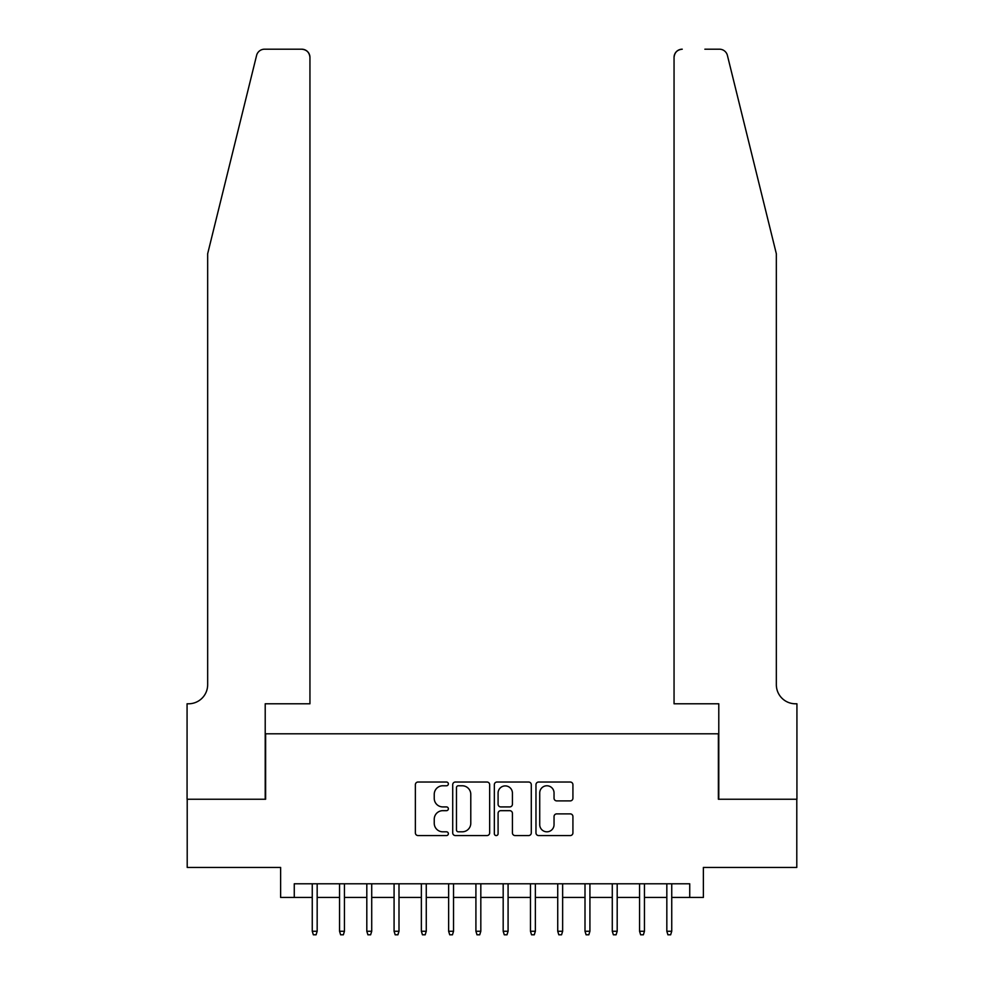 <?xml version="1.0" encoding="UTF-8"?>
<svg xmlns="http://www.w3.org/2000/svg" width="984" height="984" viewBox="0 0 984 984"><rect width="100%" height="100%" fill="white"/><g stroke="black" fill="none" stroke-linecap="round" stroke-linejoin="round"><path stroke-width="1.48" d="M448.36 783.891A1.87 1.87 0 0 0 446.49 782.022L418.04 782.022A2.681 2.681 0 0 0 415.371 784.703L415.371 832.882A2.681 2.681 0 0 0 418.04 835.564L446.49 835.564A1.87 1.87 0 0 0 448.36 833.694A1.87 1.87 0 0 0 446.49 831.812L442.812 831.812A8.561 8.561 0 0 1 434.239 823.251L434.239 819.229A8.561 8.561 0 0 1 442.812 810.668L446.49 810.668A1.87 1.87 0 0 0 448.36 808.786A1.87 1.87 0 0 0 446.49 806.917L442.812 806.917A8.561 8.561 0 0 1 434.239 798.356L434.239 794.334A8.561 8.561 0 0 1 442.812 785.773L446.49 785.773A1.87 1.87 0 0 0 448.36 783.891M570.24 800.89A2.681 2.681 0 0 0 572.922 798.221L572.922 784.703A2.681 2.681 0 0 0 570.24 782.022L538.654 782.022A2.681 2.681 0 0 0 535.972 784.703L535.972 832.882A2.681 2.681 0 0 0 538.654 835.564L570.24 835.564A2.681 2.681 0 0 0 572.922 832.882L572.922 816.56A2.681 2.681 0 0 0 570.24 813.879L556.723 813.879A2.681 2.681 0 0 0 554.041 816.56L554.041 824.654A7.159 7.159 0 0 1 546.883 831.812A7.159 7.159 0 0 1 539.724 824.654L539.724 792.932A7.159 7.159 0 0 1 546.883 785.773A7.159 7.159 0 0 1 554.041 792.932L554.041 798.221A2.681 2.681 0 0 0 556.723 800.89L570.24 800.89M294.265 897.433L294.265 883.792L689.735 883.792L689.735 897.433L703.375 897.433L703.375 867.433L796.794 867.433L796.794 799.242L718.381 799.242L718.381 733.793L265.618 733.793L265.618 799.242L187.206 799.242L187.206 867.433L280.625 867.433L280.625 897.433L312.26 897.433M489.663 784.703A2.681 2.681 0 0 0 486.982 782.022L455.395 782.022A2.681 2.681 0 0 0 452.714 784.703L452.714 832.882A2.681 2.681 0 0 0 455.395 835.564L486.982 835.564A2.681 2.681 0 0 0 489.663 832.882L489.663 784.703M497.018 782.022L528.605 782.022A2.681 2.681 0 0 1 531.286 784.703L531.286 832.882A2.681 2.681 0 0 1 528.605 835.564L515.087 835.564A2.681 2.681 0 0 1 512.418 832.882L512.418 813.337A2.681 2.681 0 0 0 509.737 810.668L500.77 810.668A2.681 2.681 0 0 0 498.088 813.337L498.088 833.694A1.87 1.87 0 0 1 496.219 835.564A1.87 1.87 0 0 1 494.337 833.694L494.337 784.703A2.681 2.681 0 0 1 497.018 782.022M317.168 897.433L339.541 897.433M344.449 897.433L366.811 897.433M371.718 897.433L394.08 897.433M399 897.433L421.361 897.433M426.269 897.433L448.63 897.433M453.538 897.433L475.912 897.433M480.819 897.433L503.181 897.433M508.088 897.433L530.462 897.433M535.37 897.433L557.731 897.433M562.639 897.433L585 897.433M589.92 897.433L612.282 897.433M617.189 897.433L639.551 897.433M644.459 897.433L666.832 897.433M671.74 897.433L689.735 897.433M458.335 785.773A1.87 1.87 0 0 0 456.465 787.643L456.465 829.942A1.87 1.87 0 0 0 458.335 831.812L462.222 831.812A8.561 8.561 0 0 0 470.782 823.251L470.782 794.334A8.561 8.561 0 0 0 462.222 785.773L458.335 785.773M512.418 793.067A7.159 7.159 0 0 0 505.247 785.909A7.159 7.159 0 0 0 498.088 793.067L498.088 804.236A2.681 2.681 0 0 0 500.77 806.917L509.737 806.917A2.681 2.681 0 0 0 512.418 804.236L512.418 793.067M312.26 931.258L313.355 934.8L316.085 934.8L317.168 931.258L312.26 931.258L312.26 883.792M317.168 931.258L317.168 883.792M256.59 55.424C258.669 50.934 258.669 50.934 256.59 55.424L207.661 253.761L207.661 684.692A19.09 19.09 0 0 1 188.571 703.781L187.071 703.781L187.071 799.242L265.213 799.242L265.213 703.781L309.948 703.781L309.948 57.38A8.18 8.18 0 0 0 301.756 49.2L264.536 49.2A8.18 8.18 0 0 0 256.59 55.424M279.124 49.2L301.756 49.2C306.7 49.717 309.419 52.447 309.948 57.38L309.948 703.781M207.661 684.692A19.09 19.09 0 0 1 188.571 703.781M761.333 192.938L727.41 55.424C725.331 50.934 725.331 50.934 727.41 55.424C725.331 50.934 725.331 50.934 727.41 55.424L776.339 253.761L776.339 684.692A19.09 19.09 0 0 0 795.429 703.781L796.929 703.781L796.929 799.242L718.787 799.242L718.787 703.781L674.052 703.781L674.052 57.38L674.052 703.781M704.876 49.2L719.464 49.2A8.18 8.18 0 0 1 727.41 55.424M682.244 49.2A8.18 8.18 0 0 0 674.052 57.38C674.581 52.447 677.299 49.717 682.244 49.2M776.339 684.692A19.09 19.09 0 0 0 795.429 703.781M339.541 931.258L340.624 934.8L343.354 934.8L344.449 931.258L339.541 931.258L339.541 883.792M344.449 931.258L344.449 883.792M366.811 931.258L367.905 934.8L370.624 934.8L371.718 931.258L366.811 931.258L366.811 883.792M371.718 931.258L371.718 883.792M394.08 931.258L395.174 934.8L397.905 934.8L399 931.258L394.08 931.258L394.08 883.792M399 931.258L399 883.792M421.361 931.258L422.456 934.8L425.174 934.8L426.269 931.258L421.361 931.258L421.361 883.792M426.269 931.258L426.269 883.792M448.63 931.258L449.725 934.8L452.456 934.8L453.538 931.258L448.63 931.258L448.63 883.792M453.538 931.258L453.538 883.792M475.912 931.258L476.994 934.8L479.725 934.8L480.819 931.258L475.912 931.258L475.912 883.792M480.819 931.258L480.819 883.792M503.181 931.258L504.275 934.8L507.006 934.8L508.088 931.258L503.181 931.258L503.181 883.792M508.088 931.258L508.088 883.792M530.462 931.258L531.544 934.8L534.275 934.8L535.37 931.258L530.462 931.258L530.462 883.792M535.37 931.258L535.37 883.792M557.731 931.258L558.826 934.8L561.544 934.8L562.639 931.258L557.731 931.258L557.731 883.792M562.639 931.258L562.639 883.792M585 931.258L586.095 934.8L588.826 934.8L589.92 931.258L585 931.258L585 883.792M589.92 931.258L589.92 883.792M612.282 931.258L613.376 934.8L616.095 934.8L617.189 931.258L612.282 931.258L612.282 883.792M617.189 931.258L617.189 883.792M639.551 931.258L640.645 934.8L643.376 934.8L644.459 931.258L639.551 931.258L639.551 883.792M644.459 931.258L644.459 883.792M666.832 931.258L667.915 934.8L670.645 934.8L671.74 931.258L666.832 931.258L666.832 883.792M671.74 931.258L671.74 883.792"/></g></svg>
